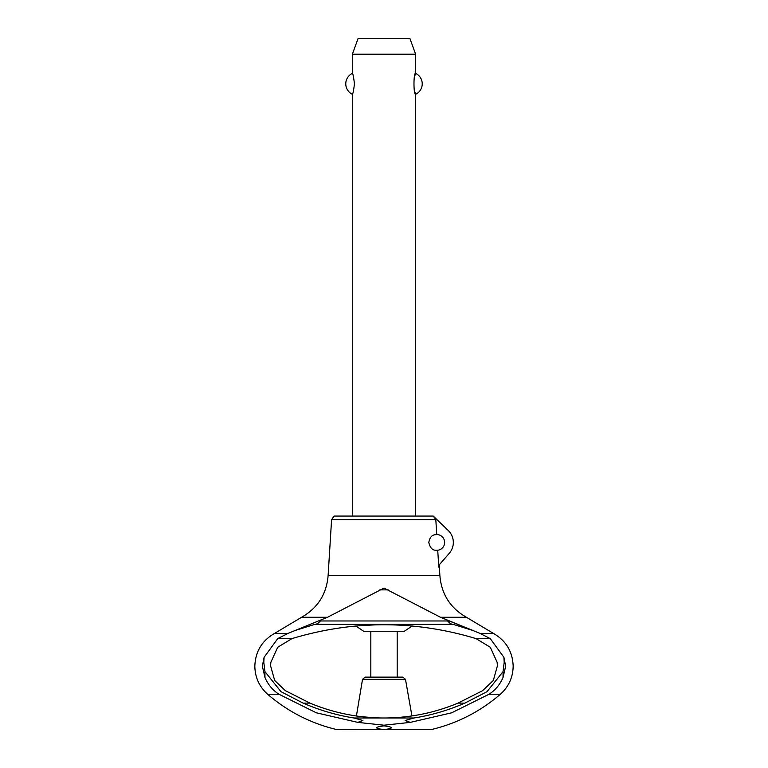<?xml version="1.0" encoding="UTF-8"?>
<svg xmlns="http://www.w3.org/2000/svg" width="768" height="768" viewBox="0 0 768 768"><rect width="100%" height="100%" fill="white"/><g stroke="black" fill="none" stroke-linecap="round" stroke-linejoin="round"><path stroke-width="1.15" d="M490.262 638.602L503.923 657.35L505.651 666.202L503.05 677.443C500.054 684.518 495.389 690.125 489.034 694.243L451.642 712.819L410.275 722.381L384 725.203L357.725 722.381L362.89 720.509L354.038 717.994C336.864 715.296 319.891 710.342 303.11 703.114L280.992 691.67L264.95 671.626L263.818 662.352L264.086 657.341L277.738 638.602L288.077 633.37L327.523 617.261L384 588.086L440.477 617.261L466.406 617.261L493.373 633.37L479.923 633.37L490.262 638.602L476.026 638.602C414.672 620.141 353.328 620.141 291.974 638.602L277.738 638.602M358.09 722.448L316.291 712.79L278.957 694.243C272.611 690.125 267.946 684.528 264.95 677.443L262.349 666.202L264.086 657.341M331.594 519.59L334.147 516.067L433.219 516.067L435.811 519.59L331.594 519.59L328.109 575.645L439.891 575.645L439.267 565.718M355.795 625.958L363.667 631.267L404.333 631.267L412.205 625.958M397.181 677.136L397.181 631.267M370.819 631.267L370.819 677.136M356.41 716.006L362.525 679.315L365.126 677.136L402.874 677.136L405.475 679.315L411.936 715.949M407.549 625.574L395.222 624.883L407.549 625.574M378.346 624.73L360.202 625.594L378.346 624.73M360.835 716.592L368.189 717.35M368.458 717.37L373.142 717.696M373.325 717.706L378.49 717.917L373.267 717.696M407.213 716.582L399.542 717.37M399.811 717.341L403.709 716.986M403.939 716.957L407.146 716.592M440.477 617.261L479.923 633.37M278.957 694.243L267.619 694.243C259.306 686.746 255.043 677.405 254.832 666.202C255.36 651.6 261.965 640.656 274.627 633.37L301.594 617.261L327.523 617.261M274.627 633.37L288.077 633.37M291.974 638.602L277.67 647.299L270.845 662.352L270.614 665.923L274.666 680.458L285.35 690.643L309.965 703.114C333.168 712.762 357.322 717.725 382.445 717.994L385.546 717.994C410.669 717.725 434.832 712.762 458.026 703.114L482.592 690.672L493.315 680.486L497.386 665.923L497.155 662.352L490.33 647.299L476.026 638.602M384 725.866C374.227 727.123 374.227 728.371 384 729.6C374.227 728.371 374.227 727.123 384 725.866C393.773 727.123 393.773 728.371 384 729.6L431.184 729.6C457.114 723.418 480.182 711.638 500.381 694.243L489.043 694.243M267.619 694.243C287.818 711.638 310.886 723.418 336.816 729.6L386.918 729.466M313.93 624.586C316.944 624.317 318.989 623.05 320.064 620.803M447.936 620.803C449.011 623.05 451.056 624.317 454.07 624.586M503.923 657.35L504.182 662.352L503.05 671.635L487.008 691.67L464.89 703.114C448.109 710.342 431.136 715.296 413.962 717.994L405.12 720.509L410.275 722.381M436.742 534.528A7.91 7.91 0 0 1 444.634 542.429A7.91 7.91 0 0 1 437.731 550.272C437.05 549.869 430.992 552.394 428.813 542.429C430.512 533.386 435.926 535.008 436.742 534.528L435.811 519.59M433.219 516.067L448.464 530.688A16.608 16.608 0 0 1 449.261 553.325L439.786 564.221L438.787 567.12L437.731 550.272M415.632 516.067L415.632 94.291C413.434 95.338 413.434 72.307 415.632 73.363L415.632 54.221L352.368 54.221L352.368 73.363C353.011 73.824 353.693 77.309 354.422 83.827C353.693 90.336 353.011 93.83 352.368 94.291L352.368 516.067M414.576 91.104L415.632 94.291A11.597 11.597 0 0 0 415.632 73.363L414.576 76.55M352.368 54.221L358.118 38.4L409.882 38.4L415.632 54.221M352.368 94.291A11.597 11.597 0 0 1 352.368 73.363M464.89 703.114L458.026 703.114M309.965 703.114L303.11 703.114M294.23 630.758L314.755 624.374L453.245 624.374L473.77 630.758L448.003 620.515L447.84 621.235M320.16 621.235L319.997 620.515M388.224 589.862L379.776 589.862M373.123 717.686L360.73 716.582M362.525 679.315L405.475 679.315M413.962 717.994L385.546 717.994M382.445 717.994L354.038 717.994M447.878 620.966L320.122 620.966M264.95 671.626L264.95 677.443M503.05 671.635L503.05 677.443M493.373 633.37C506.035 640.656 512.64 651.6 513.168 666.202C512.957 677.405 508.694 686.746 500.381 694.243M328.109 575.645C326.554 594.163 317.712 608.035 301.594 617.261M466.406 617.261C450.288 608.035 441.446 594.163 439.891 575.645"/></g></svg>
